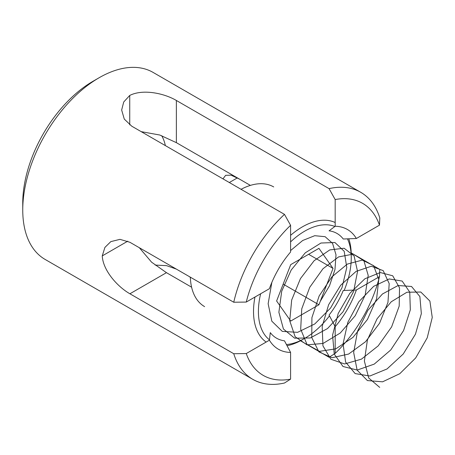 <?xml version="1.0" encoding="UTF-8"?>
<svg xmlns="http://www.w3.org/2000/svg" width="455" height="455" viewBox="0 0 455 455"><rect width="100%" height="100%" fill="white"/><g stroke="black" fill="none" stroke-linecap="round" stroke-linejoin="round"><path stroke-width="0.68" d="M22.75 210L22.75 202.947A99.338 57.353 -60 0 1 92.991 81.286L99.099 77.76A107.977 62.341 120 0 0 22.75 210A107.977 62.341 120 0 0 45.113 259.43L252.787 379.334A107.977 62.341 -60 0 1 233.751 353.723L246.269 353.546L269.4 340.192L270.293 332.628A60.464 34.91 120 0 0 276.543 338.184A60.464 34.91 120 0 0 284.477 340.818L290.586 352.426L290.586 379.134L284.477 383.013A107.977 62.341 -60 0 1 252.787 379.334M284.477 214.373L290.586 225.305L290.586 252.007A69.103 39.898 -60 0 0 269.4 288.709L246.269 302.063L233.751 302.239A107.977 62.341 -60 0 1 284.477 214.373L131.779 126.211L124.272 119.079L121.656 110.013L123.726 101.983L129.732 95.448C142.904 88.753 164.192 93.286 176.369 100.47L176.369 142.66L250.386 185.395L239.421 179.065L231.06 175.169L225.646 175.329L222.961 178.855M329.067 230.821L335.176 226.266L335.176 199.557L329.067 188.632A107.977 62.341 -60 0 1 360.764 192.311A107.977 62.341 -60 0 1 379.794 217.917L379.493 225.145L356.362 238.5L343.258 239.011A60.464 34.91 120 0 0 337.007 233.455A60.464 34.91 120 0 0 329.067 230.821M176.369 100.47L329.067 188.632M290.586 352.426A69.103 39.898 -60 0 1 269.4 340.192M246.269 353.546A99.338 57.353 120 0 0 290.586 379.134M290.586 225.305A99.338 57.353 120 0 0 246.269 302.063M191.612 287.202L166.456 272.676L129.914 293.776L233.751 353.723M129.914 293.776C117.652 286.832 103.04 270.708 102.25 255.898L104.9 247.435L110.827 241.622L119.972 239.347L129.914 242.287L233.751 302.239M356.362 289.989A69.103 39.898 -60 0 1 335.176 326.684L329.067 315.076A60.464 34.91 120 0 0 343.258 290.5L356.362 289.989L379.493 276.634L379.794 269.406L351.214 252.9M300.482 340.767L329.067 357.272L335.176 353.393L335.176 326.684M335.176 353.393A99.338 57.353 120 0 0 379.493 276.634M204.613 306.636A69.103 39.898 120 0 1 190.338 277.175L176.369 269.11L166.587 265.646L155.138 265.066M360.764 192.311L153.09 72.413A107.977 62.341 120 0 0 99.099 77.76L92.991 81.286M335.176 226.266A69.103 39.898 -60 0 1 356.362 238.5M379.493 225.145A99.338 57.353 120 0 0 335.176 199.557M165.347 145.594A60.464 34.91 120 0 0 161.679 135.704M176.369 142.66L159.813 135.027L141.192 131.649M139.327 247.725L151.583 262.171L166.456 272.676M229.326 182.529L237.339 177.905M127.747 241.178L102.25 255.898M129.732 124.892L129.732 95.448M344.162 290.461A65.651 37.901 120 0 0 351.249 257.9A65.651 37.901 120 0 0 347.444 238.829M334.869 226.488A65.651 37.901 120 0 0 290.586 241.901M260.647 293.759A65.651 37.901 120 0 0 269.44 339.817M286.417 344.532A65.651 37.901 120 0 0 304.833 338.298A65.651 37.901 120 0 0 329.483 315.878M290.722 264.628L276.617 300.988L290.722 321.054L318.938 304.765L333.043 268.41L318.938 248.345L290.722 264.628M304.833 338.298L302.387 339.709A69.103 39.898 -60 0 1 287.037 345.72M266.158 342.069A69.103 39.898 -60 0 1 253.52 311.499A69.103 39.898 -60 0 1 254.965 297.041M273.722 186.942A69.103 39.898 120 0 0 241.07 189.308M290.586 235.343A69.103 39.898 -60 0 1 335.176 222.523M348.775 238.778A69.103 39.898 -60 0 1 351.249 255.079L351.249 257.9M308.609 254.305L333.043 268.41M283.164 284.113L318.938 304.765M189.627 276.759L190.355 277.55M320.246 301.386L329.522 285.746L334.971 269.525L336 254.772L332.554 243.345L325.132 236.697L314.729 235.696L302.689 240.502L290.586 250.574M271.845 282.413L268.143 303.718L271.817 321.179L282.282 331.376L297.581 332.332L314.792 323.954L330.597 308.012L341.972 287.816L346.778 267.517L344.202 251.296L334.914 242.515L320.951 243.027L305.271 252.821L291.194 270.014L281.708 291.228L278.881 312.289L283.437 329.028L294.618 338.173L310.321 337.968L327.537 328.538L342.956 311.885L353.62 291.445L357.545 271.425L354.092 255.955L344.111 248.237L329.761 249.914L314.104 260.738L300.436 278.619L291.672 300.05L289.733 320.792L295.159 336.763L307.023 344.833L323.078 343.462L340.255 333.02L355.241 315.702L365.172 295.085L368.209 275.406L363.886 260.726L353.234 254.095L338.56 256.933L322.965 268.757L309.753 287.281L301.739 308.854L300.692 329.227L306.977 344.378L319.49 351.351L335.858 348.826L352.938 337.4L367.452 319.467L376.621 298.73L378.759 279.461L373.583 265.623L362.305 260.101L347.341 264.088L331.86 276.879L319.143 295.989L311.908 317.647L311.76 337.582L318.892 351.874L332.013 357.727L348.644 354.053L365.587 341.682L379.578 323.192L387.961 302.404L389.196 283.596L383.195 270.64L371.32 266.243L356.111 271.373L340.801 285.097L328.624 304.731L322.185 326.411L322.942 345.857L330.893 359.245L344.594 363.96L361.441 359.154L378.19 345.874L391.624 326.883L399.194 306.107L399.53 287.816L392.716 275.787L380.283 272.528L364.887 278.79L349.787 293.401L338.184 313.506L332.565 335.142L334.226 354.041L342.979 366.485L357.215 370.057L374.226 364.125L390.743 349.975L403.585 330.546L410.325 309.849L409.756 292.133L402.152 281.065L389.201 278.955L373.663 286.332L358.824 301.784L347.836 322.299L343.059 343.832L345.618 362.123L355.145 373.589L369.881 376.006L387.012 368.977L403.238 354.001L415.449 334.192L421.341 313.632L419.88 296.546L411.513 286.474L398.079 285.524L382.45 293.993L367.924 310.247L357.579 331.115L353.66 352.471L357.112 370.108L367.39 380.562L382.581 381.819L399.78 373.703L415.677 357.954L427.222 337.826L432.25 317.465L429.895 301.068L420.795 292.019L406.929 292.235L391.254 301.767L377.081 318.779L367.418 339.93L364.375 361.06L368.704 377.986L379.709 387.398"/></g></svg>
